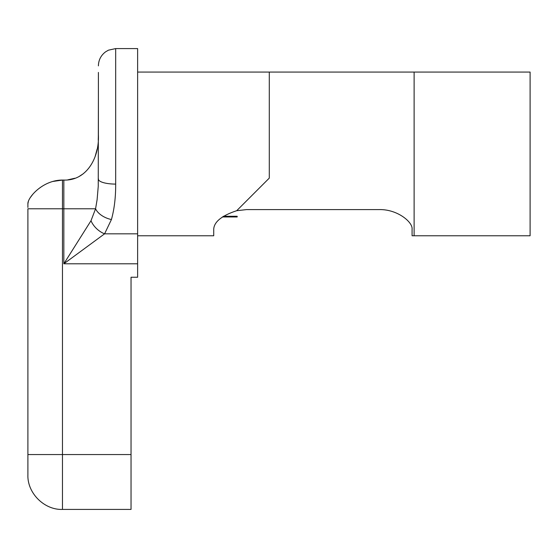 <?xml version="1.0" encoding="UTF-8"?>
<svg xmlns="http://www.w3.org/2000/svg" width="558" height="558" viewBox="0 0 558 558"><rect width="100%" height="100%" fill="white"/><g stroke="black" fill="none" stroke-linecap="round" stroke-linejoin="round"><path stroke-width="0.84" d="M137.624 235.769L213.721 235.769L213.721 229.157C214.16 221.784 221.812 215.632 236.69 210.708L246.552 209.599L379.259 209.599C397.456 209.173 412.92 222.21 412.083 229.157L412.083 235.769L414.12 235.769L414.12 72.066L530.1 72.066L530.1 235.769L414.12 235.769M223.36 216.274L237.185 216.274L237.185 216.957L222.356 216.957M98.396 72.421L98.396 134.624C99.519 158.479 86.078 180.918 63.842 180.067L62.461 180.067C42.478 180.088 27.593 197.658 27.9 203.74L27.9 207.478M27.9 203.712L28.402 201.243M30.453 197.365L32.643 194.491M39.067 188.43L41.487 186.7M52.585 181.489L62.461 180.067L62.461 208.776L63.842 208.776L63.842 263.794L104.583 233.823L111.433 219.545A17.277 10.393 -161 0 1 95.571 208.776L91.003 220.717A17.277 11.258 42.5 0 0 104.583 233.823L137.624 233.823L137.624 48.581L115.68 48.581L108.44 50.171L105.525 51.88C100.914 55.402 98.543 60.069 98.396 65.865M67.846 179.836L74.821 178.246M79.738 176.056L83.295 173.747M95.146 156.526L97.064 149.307M98.243 139.918L98.396 134.673M63.842 180.067L63.842 208.776L95.571 208.776L97.106 199.687L98.25 186.267L98.396 97.985M27.9 454.554L27.9 474.858C27.209 493.049 44.27 510.11 62.461 509.419L62.461 208.776L27.9 208.776L27.9 454.554L131.039 454.554L131.039 277.242L137.624 277.242L137.624 233.823M98.396 178.713L98.396 179.139A17.277 4.952 -0 0 0 115.68 184.091L115.68 48.581M91.003 220.717L63.842 263.794L137.624 263.794M111.433 219.545C114.32 209.097 115.736 197.281 115.68 184.091M62.461 509.419L131.039 509.419L131.039 454.554M236.697 210.708L269.291 178.107L269.291 72.066L137.624 72.066M414.12 72.066L269.291 72.066"/></g></svg>
